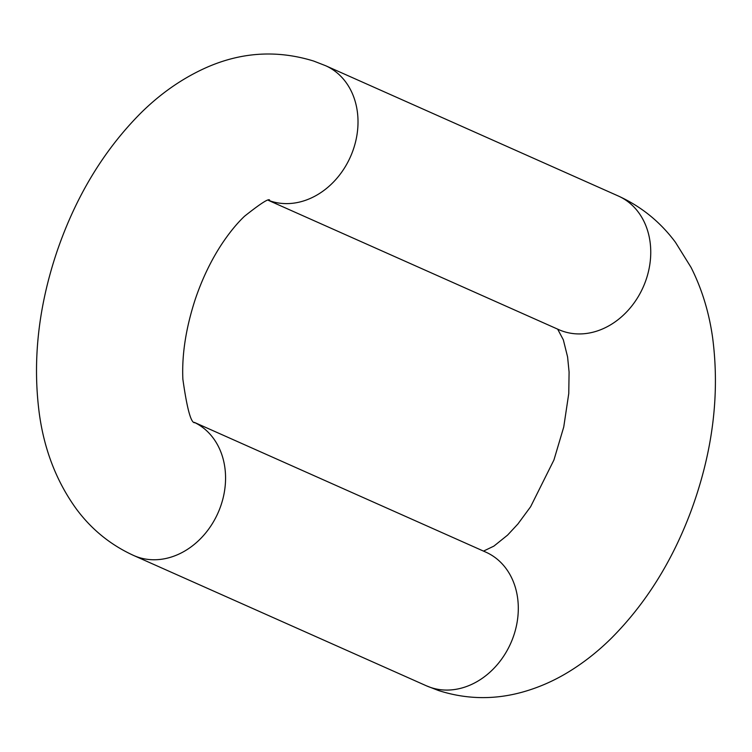 <?xml version="1.0" encoding="UTF-8"?>
<svg xmlns="http://www.w3.org/2000/svg" width="752" height="752" viewBox="0 0 752 752"><rect width="100%" height="100%" fill="white"/><g stroke="black" fill="none" stroke-linecap="round" stroke-linejoin="round"><path stroke-width="1.13" d="M268.455 200.389L558.821 329.658A73.141 59.765 114 0 0 563.098 331.322A73.141 59.765 114 0 0 644.276 284.557A73.141 59.765 114 0 0 618.323 196.009C641.249 206.49 660.294 221.925 675.456 242.313L691.05 267.402C701.851 288.824 709.033 312.212 712.605 337.592C719.993 394.039 712.802 451.839 691.05 510.984C672.25 561.321 645.714 603.706 611.451 638.138C598.056 651.401 583.721 662.691 568.446 672.015C553.867 680.917 538.573 687.601 522.584 692.075C494.205 699.971 466.108 699.426 438.275 690.439L426.375 685.796A73.141 59.765 -66 0 0 430.652 687.46A73.141 59.765 -66 0 0 511.83 640.704A73.141 59.765 -66 0 0 485.867 552.156L194.307 422.351M426.375 685.796L133.64 555.474A73.141 59.765 -66 0 0 137.917 557.147A73.141 59.765 -66 0 0 218.785 511.125A73.141 59.765 -66 0 0 194.336 422.389M133.64 555.474C110.6 544.946 91.481 529.417 76.29 508.888C56.541 481.553 44.208 449.743 39.292 413.487C32.411 361.035 38.314 307.07 56.973 251.572C75.83 196.422 103.814 150.203 140.944 112.922C159.49 94.583 179.766 80.163 201.78 69.663C238.403 52.217 275.702 49.35 313.678 61.053L325.588 65.697A73.141 59.765 114 0 1 351.541 154.235A73.141 59.765 114 0 1 270.363 201A73.141 59.765 114 0 1 268.567 200.361M557.655 329.132L563.333 339.838L567.591 356.937L569.085 372.052L568.766 393.503L563.737 427.042L553.933 459.989L530.611 506.745L517.902 523.994L507.581 535.104L493.885 546.121L483.508 551.103M194.665 422.718C190.942 423.056 187.004 408.552 182.868 379.205C181.758 354.483 185.97 327.599 195.511 298.553C202.391 278.484 211.068 260.455 221.53 244.466C229.181 232.923 236.852 223.513 244.532 216.238C260.634 203.463 269 198.105 269.639 200.154M618.323 196.009L325.588 65.697"/></g></svg>
